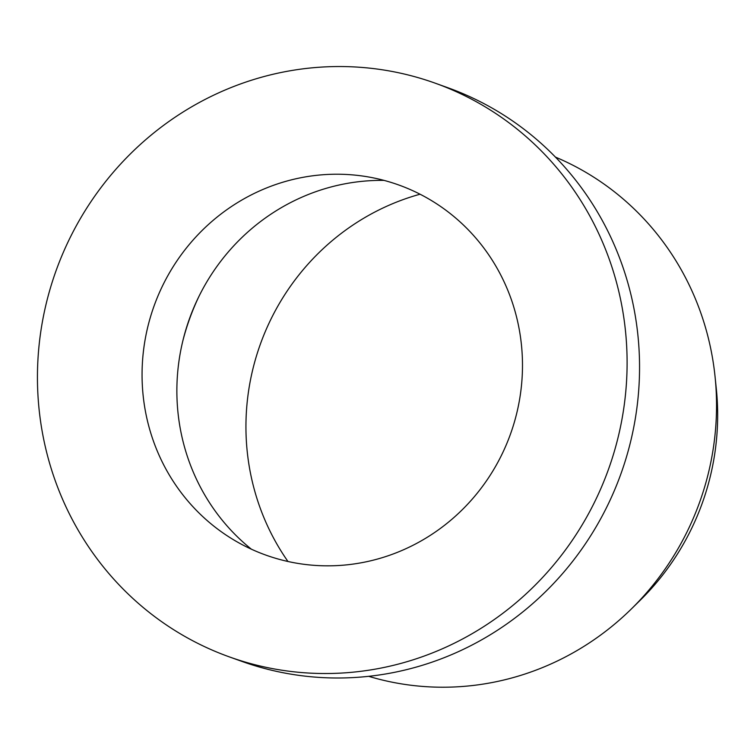 <?xml version="1.0" encoding="UTF-8"?>
<svg xmlns="http://www.w3.org/2000/svg" width="754" height="754" viewBox="0 0 754 754"><rect width="100%" height="100%" fill="white"/><g stroke="black" fill="none" stroke-linecap="round" stroke-linejoin="round"><path stroke-width="1.13" d="M420.261 194.315A196.624 189.367 109.8 0 1 500.91 456.424A196.624 189.367 109.8 0 1 244.277 545.745A196.624 189.367 109.8 0 1 231.261 538.384A196.624 189.367 109.8 0 1 154.08 305.936A196.624 189.367 109.8 0 1 361.637 175.899A196.624 189.367 109.8 0 1 420.261 194.315M555.434 157.096A276.256 266.058 109.8 0 1 572.917 165.239A276.256 266.058 109.8 0 1 715.046 376.519A276.256 266.058 109.8 0 1 631.484 608.836A276.256 266.058 109.8 0 1 368.678 676.319M195.88 642.389A304.767 293.523 109.8 0 1 62.968 253.174A304.767 293.523 109.8 0 1 435.416 83.251A304.767 293.523 109.8 0 1 468.658 97.671A304.767 293.523 109.8 0 1 601.579 486.877A304.767 293.523 109.8 0 1 229.122 656.809A304.767 293.523 109.8 0 1 195.88 642.389M435.416 83.251L447.867 87.728A304.767 293.523 109.8 0 1 481.109 102.148A304.767 293.523 109.8 0 1 614.029 491.354A304.767 293.523 109.8 0 1 241.572 661.286L229.122 656.809M715.046 376.519L716.3 388.64A251.676 242.392 109.8 0 1 640.174 600.288L631.484 608.836M287.962 561.485A235.945 227.237 109.8 0 1 420.063 194.212M182.713 341.364A235.945 227.237 109.8 0 1 198.726 296.869M251.384 549.195A206.455 198.839 109.8 0 1 183.081 339.875A206.455 198.839 109.8 0 1 198.048 298.245A206.455 198.839 109.8 0 1 384.04 180.394"/></g></svg>
